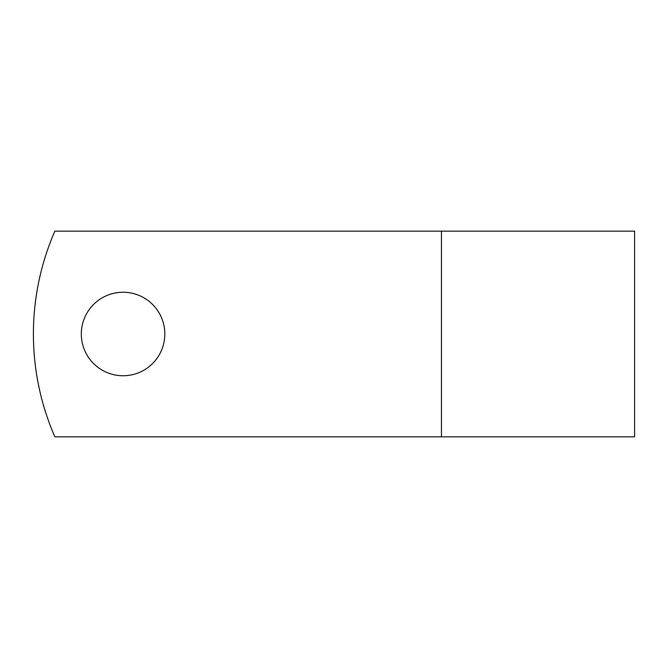 <?xml version="1.0" encoding="UTF-8"?>
<svg xmlns="http://www.w3.org/2000/svg" width="668" height="668" viewBox="0 0 668 668"><rect width="100%" height="100%" fill="white"/><g stroke="black" fill="none" stroke-linecap="round" stroke-linejoin="round"><path stroke-width="1" d="M164.829 334A41.75 41.75 0 0 0 123.079 292.25A41.75 41.75 0 0 0 81.321 334A41.75 41.75 0 0 0 123.079 375.75A41.75 41.75 0 0 0 164.829 334M441.465 231.161L54.868 231.161A257.096 257.096 0 0 0 54.868 436.839L441.465 436.839L441.465 231.161L634.6 231.161L634.6 436.839L441.465 436.839"/></g></svg>
